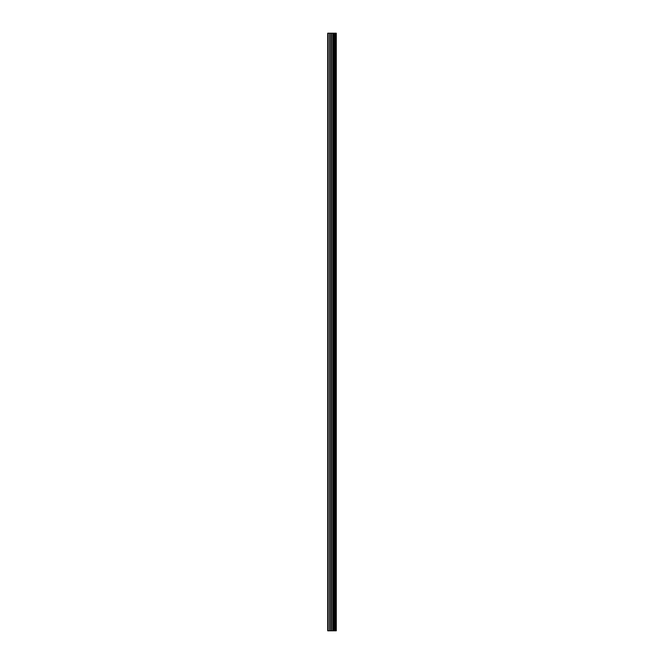 <?xml version="1.0" encoding="UTF-8"?>
<svg xmlns="http://www.w3.org/2000/svg" width="664" height="664" viewBox="0 0 664 664"><rect width="100%" height="100%" fill="white"/><g stroke="black" fill="none" stroke-linecap="round" stroke-linejoin="round"><path stroke-width="1" d="M331.228 630.8L336.291 630.8L336.291 33.2L327.709 33.2L327.709 630.8L331.228 630.8L331.228 33.2M334.407 33.2L334.407 630.8L334.407 33.2M336.233 630.8L336.233 33.2M336.133 630.8L336.133 33.2M333.536 630.8L333.536 33.2M333.386 630.8L333.386 33.2M328.157 630.8L328.157 33.2M335.312 630.8L335.312 33.2M335.262 630.8L335.262 33.2M335.254 630.8L335.254 33.2M335.129 630.8L335.129 33.2M334.531 630.8L334.531 33.2M334.357 630.8L334.357 33.2M333.029 630.8L333.029 33.2M332.78 630.8L332.78 33.2M331.477 630.8L331.477 33.2M329.925 630.8L329.925 33.2M329.676 630.8L329.676 33.2"/></g></svg>
